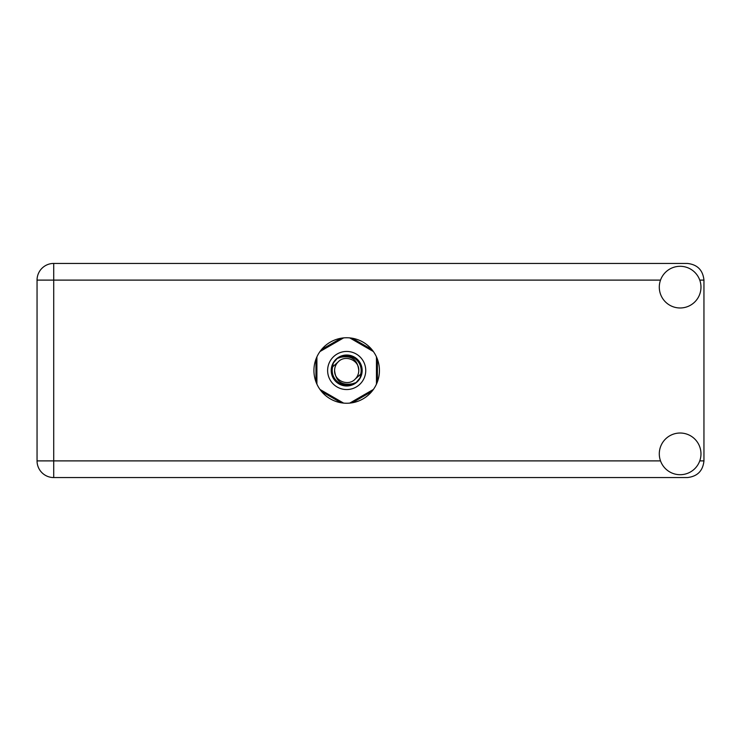 <?xml version="1.0" encoding="UTF-8"?>
<svg xmlns="http://www.w3.org/2000/svg" width="741" height="741" viewBox="0 0 741 741"><rect width="100%" height="100%" fill="white"/><g stroke="black" fill="none" stroke-linecap="round" stroke-linejoin="round"><path stroke-width="1.11" d="M341.138 338.22L321.501 349.557M371.862 349.557L352.225 338.22M377.41 381.837L377.41 359.163M352.225 402.78L371.862 391.443M321.501 391.443L341.138 402.78M315.953 359.163L315.953 381.837M680.136 474.703A20.841 20.841 0 0 0 700.977 453.863A20.841 20.841 0 0 0 680.136 433.022A20.841 20.841 0 0 0 659.295 453.863A20.841 20.841 0 0 0 680.136 474.703M680.136 307.978A20.841 20.841 0 0 0 700.977 287.137A20.841 20.841 0 0 0 680.136 266.297A20.841 20.841 0 0 0 659.295 287.137A20.841 20.841 0 0 0 680.136 307.978M346.686 337.748A32.752 32.752 0 0 0 313.934 370.5A32.752 32.752 0 0 0 346.686 403.252A32.752 32.752 0 0 0 379.429 370.5A32.752 32.752 0 0 0 346.686 337.748M660.509 280.107L53.723 280.107L53.723 460.893L37.05 460.893A16.672 16.672 0 0 0 53.723 477.565A16.672 16.672 0 0 1 37.05 460.893L37.05 280.107A16.672 16.672 0 0 1 53.723 263.435L687.278 263.435C697.337 264.5 702.894 270.057 703.95 280.107L703.95 460.893C702.894 470.943 697.337 476.5 687.278 477.565L53.723 477.565L53.723 460.893L660.509 460.893M327.624 370.5A19.053 19.053 0 0 0 346.686 389.553A19.053 19.053 0 0 0 365.739 370.5A19.053 19.053 0 0 0 346.686 351.447A19.053 19.053 0 0 0 327.624 370.5M331.199 370.5A15.478 15.478 0 0 0 346.686 385.978A15.478 15.478 0 0 0 362.164 370.5A15.478 15.478 0 0 0 346.686 355.022A15.478 15.478 0 0 0 331.199 370.5M332.69 366.814L338.137 361.951A12.088 12.088 0 0 0 334.599 370.5C335.719 381.272 341.675 385.69 352.466 383.764L356.115 382.56L360.061 377.947L360.672 374.186A14.468 14.468 0 0 0 340.906 357.236L337.248 358.44L333.302 363.053L332.69 366.814A14.468 14.468 0 0 0 352.466 383.764M338.137 361.951C345.056 354.244 359.329 360.154 358.774 370.5C357.644 359.728 351.688 355.31 340.906 357.236M360.672 374.186L355.226 379.049A12.088 12.088 0 0 0 358.774 370.5M355.226 379.049C348.307 386.756 334.034 380.846 334.599 370.5M349.752 337.896L373.381 351.54M319.982 351.54L343.611 337.896M316.907 384.144L316.907 356.856M343.611 403.104L319.982 389.46M373.381 389.46L349.752 403.104M376.456 356.856L376.456 384.144M699.754 460.893L703.95 460.893M703.95 280.107L699.754 280.107M37.05 280.107L53.723 280.107L53.723 263.435A16.672 16.672 0 0 0 37.05 280.107"/></g></svg>
